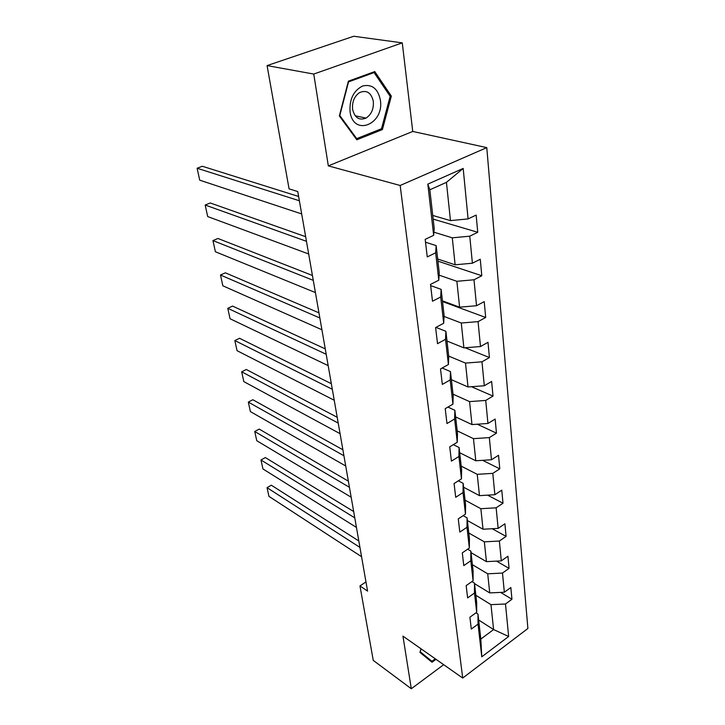 <?xml version="1.0" encoding="UTF-8"?>
<svg xmlns="http://www.w3.org/2000/svg" width="725" height="725" viewBox="0 0 725 725"><rect width="100%" height="100%" fill="white"/><g stroke="black" fill="none" stroke-linecap="round" stroke-linejoin="round"><path stroke-width="1.09" d="M402.275 42.866L313.753 74.059L328.325 165.88L412.743 131.442L402.275 42.866L353.746 36.25L267.072 65.594L289.076 188.872L297.767 191.554L367.575 591.102L359.962 585.918L373.257 660.384L411.302 688.75L443.673 664.689M412.743 131.442L486.774 147.619L527.891 628.484L462.713 678.038L400.173 185.482L486.774 147.619M432.743 215.443L450.47 220.618L446.437 182.356L429.834 189.787L434.202 228.302L433.659 235.317L425.176 239.368L427.252 256.913L435.662 252.817L438.788 280.212L430.505 284.399L432.499 301.21L440.7 296.978L443.7 323.241L435.616 327.555L437.519 343.677L445.531 339.318L448.413 364.521L440.51 368.943L442.341 384.413L450.171 379.954L452.935 404.151L445.213 408.673L446.972 423.536L454.62 418.978L457.276 442.232L449.736 446.845L451.421 461.127L458.907 456.487L461.462 478.853L454.077 483.548L455.708 497.287L463.021 492.565L465.477 514.097L458.263 518.864L459.822 532.087L466.991 527.302L469.356 548.037L462.287 552.867L463.792 565.609L470.806 560.76L473.09 580.752L466.166 585.628L467.616 597.917L474.485 593.023L476.688 612.299L469.9 617.22L471.304 629.073L478.038 624.134L481.772 656.814L508.642 636.496L493.598 629.554L490.97 604.65L475.863 595.288M433.659 235.317L427.822 184.132L463.184 168.436L468.087 218.914L476.144 215.08L477.748 232.281L433.16 219.104M508.642 636.496L505.488 603.998L511.941 599.258L510.844 587.513L504.346 592.225L502.488 573.067L509.059 568.382L507.926 556.211L501.301 560.878L499.371 541.031L506.086 536.391L504.908 523.785L498.147 528.398L496.145 507.817L502.996 503.241L501.772 490.163L494.876 494.713L492.801 473.362L499.788 468.848L498.528 455.282L491.478 459.759L489.33 437.592L496.462 433.16L495.148 419.068L487.952 423.463L485.723 400.436L493.009 396.086L491.641 381.45L484.291 385.754L481.971 361.811L489.42 357.561L487.998 342.327L480.485 346.541L478.065 321.619L485.687 317.478L484.209 301.627L476.524 305.733L473.996 279.778L481.799 275.754L480.258 259.251L472.392 263.22L469.764 236.178L477.748 232.281M438.788 280.212L439.25 272.745L436.169 245.621L425.512 242.213M433.903 232.181L452.282 237.827L455.128 264.797L437.692 259.015M436.169 245.621L435.662 252.817M469.764 236.178L452.282 237.827M472.392 263.22L455.128 264.797M443.7 323.241L444.09 315.375L441.135 289.357L430.65 285.596M439.105 275.156L456.868 281.3L459.596 307.173L442.44 300.857M441.135 289.357L440.7 296.978M473.996 279.778L456.868 281.3M476.524 305.733L459.596 307.173M448.413 364.521L448.73 356.283L445.902 331.307L435.942 327.374M444.035 316.435L461.272 323.015L463.891 347.864L447.008 341.049M445.902 331.307L445.531 339.318M478.065 321.619L461.272 323.015M480.485 346.541L463.891 347.864M452.935 404.151L453.197 395.587L450.47 371.581L442.168 368.019M448.712 356.102L465.495 363.089L468.015 386.969L451.394 379.71M450.47 371.581L450.171 379.954M481.971 361.811L465.495 363.089M484.291 385.754L468.015 386.969M457.276 442.232L457.484 433.369L454.865 410.287L447.932 407.078M453.034 394.183L469.555 401.605L471.984 424.578L455.617 416.902M454.865 410.287L454.62 418.978M485.723 400.436L469.555 401.605M487.952 423.463L471.984 424.578M461.462 478.853L461.608 469.718L459.088 447.515L453.315 444.652M457.194 430.831L473.47 438.661L475.799 460.774L459.677 452.717M459.088 447.515L458.907 456.487M489.33 437.592L473.47 438.661M491.478 459.759L475.799 460.774M465.477 514.097L465.577 504.718L463.157 483.33L458.372 480.82M461.2 466.148L477.231 474.331L479.479 495.637L463.601 487.236M463.157 483.33L463.021 492.565M492.801 473.362L477.231 474.331M494.876 494.713L479.479 495.637M469.356 548.037L469.41 538.439L467.072 517.831L463.13 515.647M465.069 500.177L480.856 508.705L483.022 529.232L467.371 520.523M467.072 517.831L466.991 527.302M496.145 507.817L480.856 508.705M498.147 528.398L483.022 529.232M473.09 580.752L473.099 570.956L470.842 551.082L467.634 549.215M468.794 533.011L484.345 541.838L486.439 561.639L471.023 552.64M470.842 551.082L470.806 560.76M499.371 541.031L484.345 541.838M501.301 560.878L486.439 561.639M476.688 612.299L476.66 602.321L474.485 583.145L471.912 581.577M472.392 564.693L487.717 573.801L489.737 592.914L474.54 583.643M474.485 583.145L474.485 593.023M502.488 573.067L487.717 573.801M504.346 592.225L489.737 592.914M481.772 656.814L480.829 639.06L477.993 614.093L475.981 612.815M478.663 620.002L493.598 629.554L480.829 639.06M477.993 614.093L478.038 624.134M505.488 603.998L490.97 604.65M313.753 74.059L267.072 65.594M328.325 165.88L400.173 185.482M462.713 678.038L402.946 636.124L411.302 688.75M365.971 581.939L359.962 585.918M463.184 168.436L446.437 182.356M429.834 189.787L427.822 184.132M468.087 218.914L450.47 220.618M511.941 599.258L500.576 592.407M509.059 568.382L496.516 561.123M506.086 536.391L492.193 528.724M502.996 503.241L487.581 495.148M499.788 468.848L482.623 460.33M496.462 433.16L477.277 424.207M493.009 396.086L471.468 386.715M489.42 357.561L465.115 347.764M485.687 317.478L442.522 301.564M481.799 275.754L437.936 261.145M421.017 648.803L419.938 652.418L432.018 662.242L436.006 659.306M348.381 81.173L339.354 115.937L356.818 139.78L382.41 129.558L391.337 96.09L374.771 71.576L348.381 81.173M389.814 95.8L391.337 96.09M380.534 129.141L382.41 129.558M361.558 556.691L268.948 496.362L267.045 487.662L271.331 485.206L267.045 487.662L359.944 547.411M358.821 540.977L271.331 485.206M435.281 658.808L431.919 661.282L419.993 652.255M431.919 661.282L420.228 651.757L421.089 648.848M350.057 111.614C353.184 137.061 384.44 124.537 380.371 100.05C377.906 88.595 371.988 83.91 362.618 85.985C353.519 90.725 349.332 99.262 350.057 111.614M352.595 109.285C354.697 117.794 359.174 120.74 366.007 118.102C371.417 114.514 373.855 108.94 373.321 101.382C371.245 92.619 366.651 89.682 359.555 92.592C354.308 96.316 351.987 101.881 352.595 109.285M374.091 72.582L390.159 96.316L381.504 128.751L356.7 138.638L339.798 115.529L348.535 81.889L374.091 72.582L372.668 72.346M355.821 138.43L356.7 138.638M356.455 527.438L262.948 468.948L260.982 459.985L265.35 457.566L260.982 459.985L354.779 517.858M353.673 511.56L265.35 457.566M351.172 497.223L256.759 440.709L254.738 431.484L259.197 429.091L254.738 431.484L349.441 487.318M348.372 481.173L259.197 429.091M345.716 465.985L250.397 411.61L248.312 402.103L252.844 399.747L248.312 402.103L343.922 455.744M342.88 449.772L252.844 399.747M340.07 433.677L243.827 381.613L241.679 371.807L246.301 369.487L241.679 371.807L338.222 423.083M337.207 417.292L246.301 369.487M334.225 400.245L237.048 350.683L234.837 340.56L239.549 338.285L331.334 383.688M332.313 389.28L234.837 340.56M328.18 365.627L230.061 318.755L227.777 308.306L232.58 306.077L325.253 348.888M326.196 354.271L227.777 308.306M321.909 329.757L222.847 285.795L220.482 275.002L225.384 272.827L318.955 312.847M319.852 317.985L220.482 275.002M315.411 292.574L215.388 251.747L212.951 240.591L217.953 238.48L312.43 275.473M313.282 280.358L212.951 240.591M308.678 253.986L207.685 216.558L205.166 205.03L210.268 202.973L305.651 236.712M306.458 241.316L205.166 205.03M301.673 213.938L199.719 180.172L197.109 168.245L202.329 166.261L298.627 196.475M299.38 200.771L197.109 168.245M355.196 115.773L366.007 118.102"/></g></svg>
